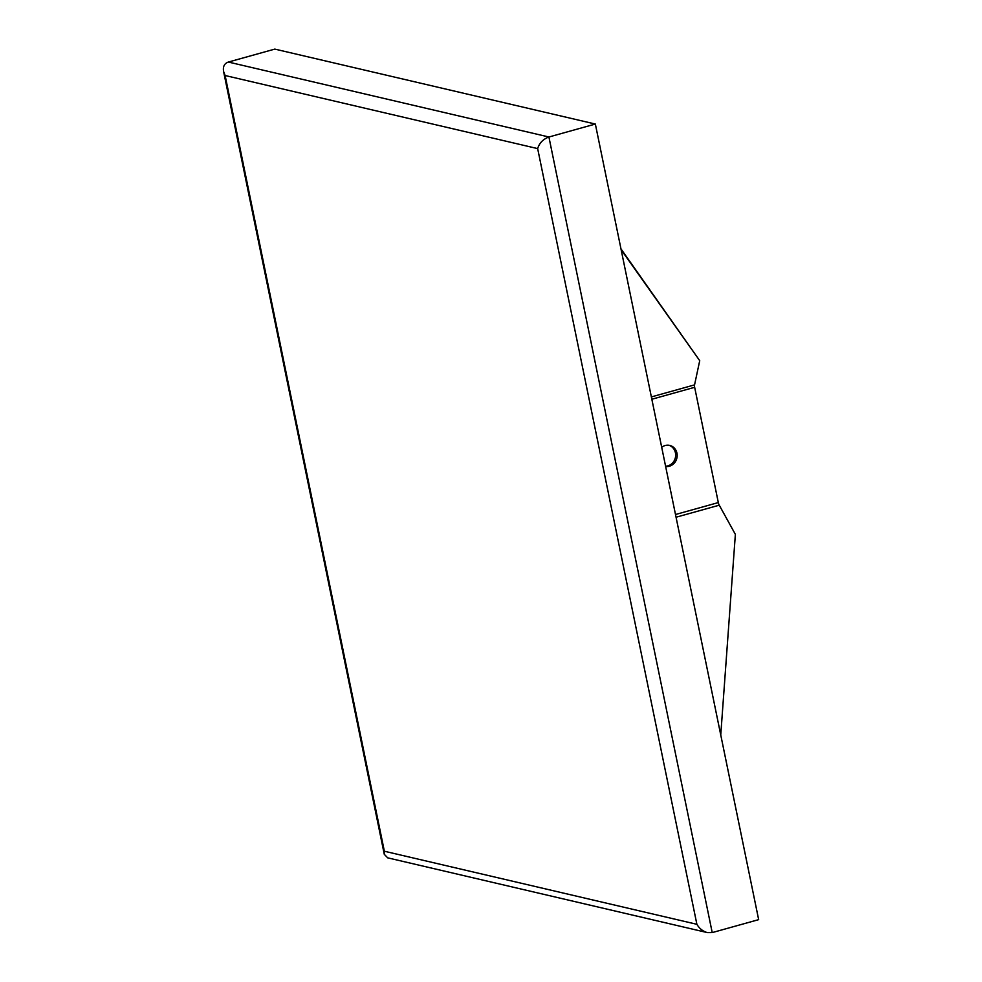 <?xml version="1.0" encoding="UTF-8"?>
<svg xmlns="http://www.w3.org/2000/svg" width="982" height="982" viewBox="0 0 982 982"><rect width="100%" height="100%" fill="white"/><g stroke="black" fill="none" stroke-linecap="round" stroke-linejoin="round"><path stroke-width="1.47" d="M696.889 924.308L384.355 851.222L225.124 75.516L537.657 148.601L696.889 924.308C699.454 928.628 702.965 931.39 707.396 932.605L712.22 932.593L758.656 919.643L595.35 124.051L548.913 137.001L228.364 62.05L274.813 49.1L595.35 124.051M537.657 148.601C539.413 142.979 543.156 139.113 548.913 137.001L712.22 932.593M384.355 851.222L384.281 854.315L387.718 857.851L707.396 932.605M225.124 75.516L223.565 71.404C222.804 66.555 224.399 63.437 228.364 62.05M665.636 466.462A10.728 9.845 103.2 0 0 676.966 457.673A10.728 9.845 103.2 0 0 669.736 445.411A10.728 9.845 103.2 0 0 665.17 445.521A10.728 9.845 103.2 0 0 661.696 447.289M668.963 445.276A10.728 9.845 -76.8 0 1 675.506 456.961A10.728 9.845 -76.8 0 1 665.575 466.192M620.98 248.9L699.724 360.676L694.556 384.883L651.361 396.924M621.152 249.772L699.724 360.676M720.751 734.966L735.371 534.368L719.254 505.19A3.719 1.326 74.4 0 1 718.321 502.575L694.655 387.301A3.719 1.326 74.4 0 1 694.556 384.883M719.254 505.19L676.058 517.232M694.655 387.301L651.839 399.244M718.321 502.575L675.493 514.519M384.281 854.315L223.565 71.404"/></g></svg>
